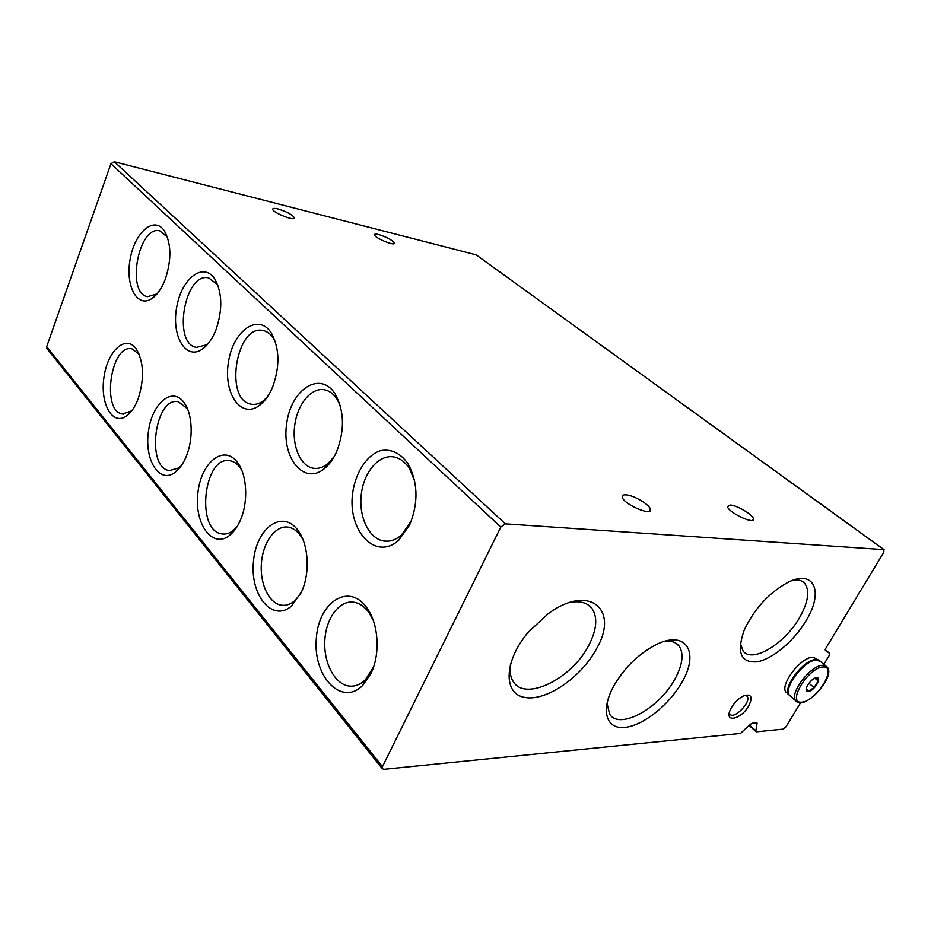<?xml version="1.0" encoding="UTF-8"?>
<svg xmlns="http://www.w3.org/2000/svg" width="931" height="931" viewBox="0 0 931 931"><rect width="100%" height="100%" fill="white"/><g stroke="black" fill="none" stroke-linecap="round" stroke-linejoin="round"><path stroke-width="1.4" d="M665.002 641.226C671.332 640.633 675.999 642.204 679.002 645.939C684.122 653.585 682.726 664.687 674.824 679.246C659.299 708.258 619.813 730.207 609.735 714.345L606.989 703.301M729.31 712.774L729.881 714.1C733.919 720.129 751.934 701.392 747.081 696.225L745.103 695.259M336.673 451.605C333.403 458.925 329.33 464.592 324.43 468.619C303.611 485.901 281.255 457.377 286.725 423.326C291.135 389.053 320.462 370.107 335.288 394.174C344.342 411.048 344.807 430.192 336.673 451.605M272.585 387.156C269.14 395.291 264.8 401.354 259.563 405.346C240.989 419.578 223.021 393.068 228.491 361.938C233.111 330.61 258.411 312.467 271.363 333.065C279.637 348.345 280.045 366.372 272.585 387.156M215.864 330.098C212.338 338.826 207.881 345.133 202.504 349.009C185.944 360.925 171.292 336.196 176.646 307.486C181.312 278.602 203.424 261.215 214.828 279.067C222.381 292.962 222.73 309.965 215.864 330.098M165.287 279.23C161.75 288.401 157.281 294.836 151.904 298.548C137.101 308.673 125.022 285.514 130.212 258.841C134.82 232.04 154.348 215.364 164.45 230.981C171.362 243.666 171.641 259.749 165.287 279.23M409.628 524.991L398.84 540.108C375.6 561.509 347.344 530.728 352.64 493.069C355.537 472.576 366.581 455.375 380.267 450.72C391.067 448.567 400.365 452.978 408.162 463.941C418.054 482.654 418.543 502.996 409.628 524.991M301.563 591.802L291.799 605.767C272.632 623.072 249.915 595.409 253.453 561.73C255.978 527.912 282.826 508.291 298.397 531.007C308.65 544.972 310.209 573.205 301.563 591.802M240.524 519.87C237.638 526.609 234.065 531.729 229.782 535.22C212.466 549.534 194.02 523.757 197.896 492.988C200.956 462.067 224.371 443.482 237.882 463.044C247.076 475.427 248.391 501.89 240.524 519.87M186.386 456.085C183.372 463.475 179.613 468.898 175.109 472.343C159.492 484.364 144.34 460.275 148.378 431.903C151.753 403.414 172.375 385.76 184.198 402.774C192.496 413.83 193.578 438.71 186.386 456.085M138.044 399.131C134.983 407.01 131.143 412.631 126.535 415.982C112.465 426.212 99.885 403.623 103.969 377.276C107.496 350.836 125.825 334.008 136.263 348.962C143.921 362.24 144.514 378.964 138.044 399.131M370.934 673.532L362.729 685.425C341.689 706.71 313.351 676.942 316.249 639.713C317.878 602.334 349.02 581.549 367.175 608.257C378.638 624.119 380.476 654.318 370.934 673.532M756.95 722.922L752.19 723.224L750.072 724.504L740.517 733.43L383.875 769.32L382.292 768.692L382.466 766.632L500.797 527.074L505.324 523.839L883.833 549.616L883.833 552.176L825.739 648.395L825.355 650.478L829.649 653.364L829.265 655.424L823.912 664.257M47.074 348.753L46.678 346.669L110.952 163.67L114.327 161.75L476.16 254.838L884.089 549.686M626.26 494.85C634.116 495.35 650.21 505.044 650.408 509.455C652.212 516.868 622.49 503.613 622.222 496.863C622.071 495.28 623.421 494.617 626.26 494.85M378.754 234.554C387.063 237.219 392.277 240.058 394.395 243.072C395.256 246.529 374.274 237.836 374.448 234.787C374.471 233.937 375.915 233.856 378.754 234.554M278.066 208.963C286.911 211.744 292.346 214.677 294.371 217.784C295.255 221.59 272.457 212.594 272.713 209.207C272.783 208.207 274.564 208.125 278.066 208.963M730.532 505.033C737.352 505.428 753.214 514.983 753.423 518.858C755.111 525.212 727.821 512.259 727.518 506.569L730.532 505.033M800.648 702.649L786.02 726.774L783.134 729.136L756.6 731.801L755.867 730.812L757.078 723.038M748.664 706.035C741.355 719.174 724.481 723.282 730.067 710.353L731.545 707.362C735.094 701.718 739.354 697.773 744.323 695.538C751.468 693.804 752.923 697.307 748.664 706.035M806.025 620.756C794.12 640.9 772.625 659.09 757.24 661.813C740.773 663.093 736.409 652.573 744.16 630.229C754.11 609.072 768.564 593.187 787.51 582.585C814.416 568.538 824.028 591.907 806.025 620.756M681.795 682.446C668.958 705.174 642.693 725.982 624.445 727.46C606.011 729.287 600.332 710.144 613.82 685.891C624.375 667.853 638.189 654.249 655.238 645.09C685.903 628.995 700.054 652.119 681.795 682.446M596.503 648.779C581.386 677.233 546.171 701.555 524.805 697.447C502.938 694.049 503.799 660.847 528.412 632.056L548.033 613.855C589.172 583.178 619.732 609.246 596.503 648.779M570.307 602.322C580.246 600.67 587.473 602.729 591.988 608.502C597.877 617.451 596.818 629.693 588.823 645.253C572.251 678.338 525.561 701.869 513.377 681.783C510.339 677.233 509.397 671.251 510.537 663.815M793.852 579.966C798.635 579.489 802.254 580.618 804.71 583.341C810.017 590.72 808.271 602.194 799.485 617.742C784.682 643.891 752.19 663.547 743.101 651.048L740.354 643.368M373.61 666.875L365.359 679.758C360.297 684.657 354.839 686.752 348.985 686.031C334.508 684.157 323.383 662.43 324.838 640.191C326.059 617.928 339.501 599.913 353.873 602.206C359.68 603.16 364.789 606.756 369.211 612.982L373.226 620.314M131.725 410.839L122.496 413.992C101.025 411.421 110.847 343.411 131.946 348.869L139.138 354.234M181.266 465.768L178.833 467.921L169.454 470.609C145.492 467.862 154.872 395.954 178.449 401.761L187.48 408.802M237.207 526.422L233.285 530.426C229.596 533.347 225.861 534.51 222.055 533.928C195.184 530.996 203.773 454.631 230.26 460.81C234.053 461.52 237.393 463.882 240.291 467.921L241.723 470.178M300.818 593.396L294.952 600.553C290.623 604.3 286.12 605.848 281.43 605.197C268.71 603.369 259.528 583.132 261.483 562.417C263.229 541.679 275.692 524.956 288.342 527.144C292.997 527.97 297.105 530.868 300.655 535.837L303.087 539.91M411.49 520.592L401.598 534.883C395.884 539.91 389.914 541.947 383.677 540.992C368.734 538.584 358.47 516.426 361.309 494.14C363.928 471.808 379.068 454.119 393.964 456.958C400.167 458.192 405.404 462.195 409.663 468.98L414.667 481.094M157.036 293.882L147.668 296.675C125.813 293.591 138.428 224.848 159.864 230.876L167.429 237.172M208.695 342.98L206.379 344.866L196.511 347.403C172.06 344.016 184.699 271.445 208.73 277.938L217.063 284.281L218.261 286.329M267.232 397.13L263.217 400.877C259.225 403.81 255.245 404.927 251.289 404.205C223.766 400.505 236.195 323.569 263.298 330.563C267.244 331.413 270.618 333.985 273.446 338.279L275.436 341.98M334.182 456.597L327.724 463.789C322.952 467.583 318.099 469.061 313.177 468.235C300.119 465.977 291.694 445.344 294.824 424.536C297.734 403.682 311.571 387.156 324.605 389.798C329.504 390.811 333.682 393.999 337.127 399.341L340.304 405.846M816.615 677.687C822.562 677.303 814.066 691.268 808.178 691.593C802.138 692.105 810.68 677.954 816.615 677.687M816.312 677.826L818.174 680.957L814.125 687.625L808.201 691.221L806.293 688.137M790.756 696.411L789.697 695.504C782.471 688.696 804.465 659.648 816.568 660.114L820.793 661.673L825.937 665.933M787.3 693.432L789.069 694.957C781.842 688.149 803.825 659.113 815.94 659.59L819.943 660.929M786.241 692.501C778.991 685.682 800.916 656.692 813.031 657.193L819.047 660.242M808.876 683.191L814.125 687.625M814.962 678.268L818.174 680.957M110.952 163.67L500.797 527.074M46.678 346.669L382.466 766.632M114.327 161.75L505.324 523.839M476.16 254.838L883.833 549.616M825.215 649.733L829.556 653.271M749.536 725.063L755.867 730.812M756.112 722.863L757.194 723.841M823.12 666.933C838.028 666.224 816.627 701.241 801.754 702.183C786.276 703.708 808.05 667.492 823.12 666.933M822.841 665.293L827.031 666.84C836.748 676.185 803.884 711.971 795.819 700.799C788.65 694.037 810.75 664.885 822.841 665.293M796.599 701.532L789.697 695.504M679.002 645.939L676.011 643.251M746.464 695.69L747.081 696.225M749.176 725.424L755.972 731.603M46.853 348.462L382.292 768.692M591.988 608.502L587.961 604.754M804.71 583.341L801.998 581.212M753.423 518.858L752.655 520.22M650.408 509.455L649.501 511.166M369.211 612.982L367.175 608.257M365.359 679.758L362.729 685.425M138.835 353.803L136.263 348.962M130.398 411.886L126.535 415.982M122.496 413.992L123.614 414.12M186.712 407.65L184.198 402.774M178.833 467.921L175.109 472.343M169.454 470.609L171.176 470.76M240.291 467.921L237.882 463.044M233.285 530.426L229.782 535.22M300.655 535.837L298.397 531.007M294.952 600.553L291.799 605.767M409.663 468.98L408.162 463.941M401.598 534.883L398.84 540.108M383.677 540.992L387.808 541.202M166.8 236.148L164.45 230.981M155.908 294.696L151.904 298.548M217.063 284.281L214.828 279.067M206.379 344.866L202.504 349.009M196.511 347.403L197.302 347.531M273.446 338.279L271.363 333.065M263.217 400.877L259.563 405.346M251.289 404.205L252.72 404.391M337.127 399.341L335.288 394.174M327.724 463.789L324.43 468.619M313.177 468.235L315.632 468.468"/></g></svg>
